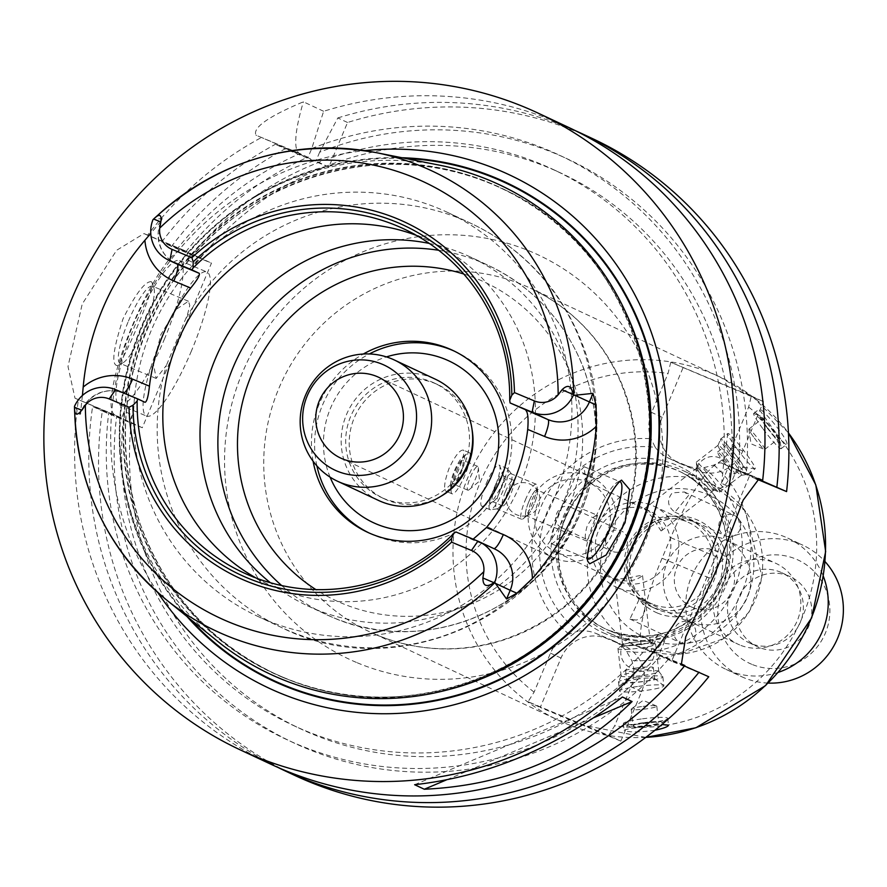 <?xml version="1.0" encoding="UTF-8"?>
<svg xmlns="http://www.w3.org/2000/svg" width="887" height="887" viewBox="0 0 887 887"><rect width="100%" height="100%" fill="white"/><g stroke="black" fill="none" stroke-linecap="round" stroke-linejoin="round"><path stroke-width="0.67" stroke-dasharray="4.43 3.33" d="M655.305 447.381A35.702 34.926 -64.9 0 0 668.332 458.047A35.702 34.926 -64.9 0 0 669.641 458.634L685.751 465.365A35.702 34.926 -64.9 0 0 703.834 467.682L713.891 465.065A35.702 34.926 -64.9 0 0 732.23 446.128L748.628 407.122L751.322 395.968L670.76 362.284L668.066 373.427L651.679 412.433A35.702 34.926 -64.9 0 0 650.991 438.755L655.305 447.381A103.258 100.996 115.1 0 0 547.767 510.457A103.258 100.996 115.1 0 0 578.047 631.189L568.833 634.194A35.702 34.926 -64.9 0 0 550.494 653.131L534.096 692.137L528.075 701.728L608.637 735.412L614.658 725.832L631.045 686.826A35.702 34.926 -64.9 0 0 631.744 660.493L626.577 651.479A35.702 34.926 -64.9 0 0 613.549 640.813A35.702 34.926 -64.9 0 0 612.241 640.237L596.131 633.495A35.702 34.926 -64.9 0 0 578.047 631.189M682.946 367.983L662.19 417.356A35.702 34.926 -64.9 0 0 679.265 463.169A35.702 34.926 -64.9 0 0 680.573 463.757L696.683 470.487A35.702 34.926 -64.9 0 0 742.741 451.051L763.496 401.678L670.76 362.284M751.322 395.968L763.496 401.678M703.834 467.682A103.258 100.996 115.1 0 1 734.126 588.403A103.258 100.996 115.1 0 1 626.577 651.479M713.891 465.065A111.585 109.145 115.1 0 1 742.053 591.74A111.585 109.145 115.1 0 1 631.744 660.493M620.811 741.122L641.567 691.749A35.702 34.926 -64.9 0 0 624.492 645.936A35.702 34.926 -64.9 0 0 623.173 645.359L607.063 638.618A35.702 34.926 -64.9 0 0 561.005 658.054L540.25 707.427L620.811 741.122L608.637 735.412M528.075 701.728L540.25 707.427M654.972 730.256C639.804 732.252 629.67 732.396 624.559 730.677L624.171 730.323C624.936 729.458 630.967 728.36 642.266 727.018L661.935 724.524M785.871 444.487C782.888 441.981 777.456 435.195 769.583 424.141L759.128 409.251C760.802 406.08 791.16 442.524 786.459 444.52L785.871 444.487M463.202 450.086L463.158 450.064C459.666 450.019 454.998 456.062 449.155 468.192C444.531 481.053 443.456 488.737 445.939 491.243C449.598 494.259 467.848 450.807 463.202 450.086M641.323 718.969A22.319 2.484 173.3 0 0 623.361 723.537A22.319 2.484 173.3 0 0 623.838 723.958A22.319 2.484 173.3 0 0 645.825 723.404A22.319 2.484 173.3 0 0 667.334 718.869A22.319 2.484 173.3 0 0 667.7 718.337A22.319 2.484 173.3 0 0 641.323 718.969M642.809 722.783A16.52 1.841 173.3 0 0 629.859 726.475A16.52 1.841 173.3 0 0 646.135 726.065A16.52 1.841 173.3 0 0 662.057 722.705A16.52 1.841 173.3 0 0 642.809 722.783M643.485 723.105A12.884 1.43 173.3 0 0 633.118 725.743A12.884 1.43 173.3 0 0 646.08 725.666A12.884 1.43 173.3 0 0 658.719 722.739A12.884 1.43 173.3 0 0 643.485 723.105M641.556 706.584A12.884 1.43 173.3 0 0 631.4 708.913A12.884 1.43 173.3 0 0 631.189 709.223A12.884 1.43 173.3 0 0 644.15 709.145A12.884 1.43 173.3 0 0 656.779 706.218A12.884 1.43 173.3 0 0 656.502 705.974A12.884 1.43 173.3 0 0 641.556 706.584M763.175 429.108A22.319 2.151 52.2 0 0 781.048 448.722A22.319 2.151 52.2 0 0 781.137 448.245A22.319 2.151 52.2 0 0 769.073 429.763A22.319 2.151 52.2 0 0 754.183 413.464A22.319 2.151 52.2 0 0 753.706 413.442A22.319 2.151 52.2 0 0 763.175 429.108M766.9 427.578A16.52 1.597 52.2 0 0 780.194 441.748A16.52 1.597 52.2 0 0 771.269 428.055A16.52 1.597 52.2 0 0 760.248 416.003A16.52 1.597 52.2 0 0 766.9 427.578M767.577 427.9A12.884 1.242 52.2 0 0 777.899 439.22A12.884 1.242 52.2 0 0 770.991 428.277A12.884 1.242 52.2 0 0 762.121 418.852A12.884 1.242 52.2 0 0 767.577 427.9M754.416 438.1A12.884 1.242 52.2 0 0 764.45 449.41A12.884 1.242 52.2 0 0 764.727 449.421A12.884 1.242 52.2 0 0 757.82 438.477A12.884 1.242 52.2 0 0 748.95 429.053A12.884 1.242 52.2 0 0 748.894 429.33A12.884 1.242 52.2 0 0 754.416 438.1M456.517 471.263A22.319 4.635 -67.3 0 1 467.15 453.434A22.319 4.635 -67.3 0 1 469.334 452.647A22.319 4.635 -67.3 0 1 464.999 475.022A22.319 4.635 -67.3 0 1 452.104 493.826A22.319 4.635 -67.3 0 1 451.139 491.72A22.319 4.635 -67.3 0 1 456.517 471.263M454.587 470.509A16.52 3.437 -67.3 0 1 462.46 457.315A16.52 3.437 -67.3 0 1 460.863 473.292A16.52 3.437 -67.3 0 1 450.607 485.655A16.52 3.437 -67.3 0 1 454.587 470.509M455.264 470.831A12.884 2.683 -67.3 0 1 462.67 460.087A12.884 2.683 -67.3 0 1 460.165 473.004A12.884 2.683 -67.3 0 1 452.725 483.858A12.884 2.683 -67.3 0 1 455.264 470.831M470.376 477.151A12.884 2.683 -67.3 0 1 477.771 466.396A12.884 2.683 -67.3 0 1 478.337 467.615A12.884 2.683 -67.3 0 1 475.277 479.324A12.884 2.683 -67.3 0 1 469.09 489.724A12.884 2.683 -67.3 0 1 467.826 490.178A12.884 2.683 -67.3 0 1 470.376 477.151M568.833 634.194A111.585 109.145 115.1 0 1 540.671 507.519A111.585 109.145 115.1 0 1 650.991 438.755M610.267 631.101A87.037 85.13 115.1 0 1 607.074 629.681A87.037 85.13 115.1 0 1 566.904 514.748A87.037 85.13 115.1 0 1 680.917 472.05A87.037 85.13 115.1 0 1 721.83 585.353A87.037 85.13 115.1 0 1 610.267 631.101M610.977 633.883A89.265 87.314 115.1 0 1 607.706 632.442A89.265 87.314 115.1 0 1 566.494 514.56A89.265 87.314 115.1 0 1 683.433 470.764A89.265 87.314 115.1 0 1 725.4 586.972A89.265 87.314 115.1 0 1 610.977 633.883M738.561 518.751A11.154 10.91 -64.9 0 0 719.9 520.924A11.154 10.91 -64.9 0 0 738.25 532.466A11.154 10.91 -64.9 0 0 738.561 518.751A78.111 76.404 115.1 0 1 686.139 643.474A11.154 10.91 -64.9 0 0 689.587 622.352A11.154 10.91 -64.9 0 0 674.963 627.83A11.154 10.91 -64.9 0 0 686.139 643.474A78.111 76.404 115.1 0 1 606.619 536.89A11.154 10.91 -64.9 0 0 611.963 551.204A11.154 10.91 -64.9 0 0 626.577 545.738A11.154 10.91 -64.9 0 0 621.421 531.003A11.154 10.91 -64.9 0 0 606.619 536.89A78.111 76.404 115.1 0 1 738.561 518.751M657.478 613.061A50.648 49.539 115.1 0 1 647.344 526.479A50.648 49.539 115.1 0 1 726.497 559.586A50.648 49.539 115.1 0 1 657.478 613.061M636.201 620.08L629.925 619.048L639.394 598.847L644.738 607.074C645.403 613.948 642.565 618.283 636.201 620.08M688.622 495.367L674.929 512.176C667.512 506.488 666.614 500.057 672.235 492.884L684.387 491.975L688.622 495.367M561.382 527.51L560.972 527.322C555.872 524.428 554.442 519.815 556.681 513.495C559.841 507.098 564.42 504.969 570.441 507.12L561.382 527.51M615.09 579.034C626.222 582.393 635.38 581.262 642.554 575.63C641.279 575.208 635.879 576.173 626.366 578.512L615.09 579.034M633.828 642.288A13.948 1.552 173.3 0 0 622.641 645.015A13.948 1.552 173.3 0 0 622.607 645.137A13.948 1.552 173.3 0 0 636.644 645.06A13.948 1.552 173.3 0 0 650.315 641.9A13.948 1.552 173.3 0 0 650.26 641.789A13.948 1.552 173.3 0 0 633.828 642.288A13.948 1.552 173.3 0 0 622.84 644.816A13.948 1.552 173.3 0 0 622.641 645.015A13.948 1.552 173.3 0 0 636.611 645.06A13.948 1.552 173.3 0 0 650.26 641.789A13.948 1.552 173.3 0 0 650.016 641.623A13.948 1.552 173.3 0 0 633.828 642.288M660.97 530.858L661.392 530.836C666.658 527.832 645.924 506.388 644.306 508.794L652.2 517.054L660.97 530.858M703.036 477.661A13.948 1.342 52.2 0 0 714.124 489.946A13.948 1.342 52.2 0 0 714.201 489.923A13.948 1.342 52.2 0 0 706.728 478.071A13.948 1.342 52.2 0 0 697.115 467.87A13.948 1.342 52.2 0 0 697.071 467.948A13.948 1.342 52.2 0 0 703.036 477.661A13.948 1.342 52.2 0 0 713.902 489.901A13.948 1.342 52.2 0 0 714.124 489.946A13.948 1.342 52.2 0 0 706.706 478.038A13.948 1.342 52.2 0 0 697.071 467.948A13.948 1.342 52.2 0 0 697.06 468.159A13.948 1.342 52.2 0 0 703.036 477.661M597.572 515.347C594.789 524.35 591.197 532.921 586.784 541.07C584.677 539.285 584.799 534.262 587.172 525.991C591.341 518.618 594.8 515.059 597.539 515.336L536.879 489.968A13.948 2.905 -67.3 0 1 537.2 490.256A13.948 2.905 -67.3 0 1 534.174 503.96A13.948 2.905 -67.3 0 1 526.545 515.735A13.948 2.905 -67.3 0 1 526.113 515.702A13.948 2.905 -67.3 0 1 528.874 501.61A13.948 2.905 -67.3 0 1 536.879 489.968M657.677 609.602A47.421 46.39 115.1 0 1 655.937 608.826A47.421 46.39 115.1 0 1 634.05 546.204A47.421 46.39 115.1 0 1 696.173 522.931A47.421 46.39 115.1 0 1 718.47 584.666A47.421 46.39 115.1 0 1 657.677 609.602M652.422 607.129A47.421 46.39 115.1 0 1 650.681 606.364A47.421 46.39 115.1 0 1 628.794 543.742A47.421 46.39 115.1 0 1 690.918 520.469A47.421 46.39 115.1 0 1 713.203 582.205A47.421 46.39 115.1 0 1 652.422 607.129M652.599 604.136A44.638 43.651 115.1 0 1 650.958 603.415A44.638 43.651 115.1 0 1 630.358 544.474A44.638 43.651 115.1 0 1 688.822 522.576A44.638 43.651 115.1 0 1 709.8 580.675A44.638 43.651 115.1 0 1 652.599 604.136M617.762 587.815A44.638 43.651 115.1 0 1 616.121 587.094A44.638 43.651 115.1 0 1 595.521 528.153A44.638 43.651 115.1 0 1 653.985 506.255A44.638 43.651 115.1 0 1 674.974 564.365A44.638 43.651 115.1 0 1 617.762 587.815M618.139 581.218A38.496 37.653 115.1 0 1 616.72 580.597A38.496 37.653 115.1 0 1 598.958 529.761A38.496 37.653 115.1 0 1 649.384 510.879A38.496 37.653 115.1 0 1 667.479 560.994A38.496 37.653 115.1 0 1 618.139 581.218M557.723 552.923A38.496 37.653 115.1 0 1 556.315 552.302A38.496 37.653 115.1 0 1 538.542 501.465A38.496 37.653 115.1 0 1 588.968 482.572A38.496 37.653 115.1 0 1 607.063 532.688A38.496 37.653 115.1 0 1 557.723 552.923M554.674 558.267A44.638 43.651 115.1 0 1 553.044 557.546A44.638 43.651 115.1 0 1 532.444 498.605A44.638 43.651 115.1 0 1 590.908 476.707A44.638 43.651 115.1 0 1 611.886 534.817A44.638 43.651 115.1 0 1 554.674 558.267M756.145 478.858L749.471 476.064L671.636 661.214L708.757 676.748M294.617 775.349A351.496 343.801 115.1 0 1 102.338 411.025L142.286 427.734L211.461 263.151L171.513 246.453A351.496 343.801 115.1 0 1 285.137 148.828L328.8 167.089L347.549 122.495A351.496 343.801 115.1 0 1 592.815 138.749M684.454 666.015L658.753 655.183L665.893 638.197L658.01 634.504L650.87 651.49L644.306 648.419A89.265 18.56 -67.3 0 1 662.068 558.245L670.716 537.677A89.265 18.56 -67.3 0 1 721.985 463.202A89.265 18.56 -67.3 0 1 722.129 463.269L728.704 466.34L721.563 483.326L729.447 487.018L736.587 470.032L756.91 478.592M671.636 661.214L658.753 655.183M736.587 470.032L749.471 476.064M758.019 478.47L728.704 466.34M650.87 651.49L684.842 665.538M171.513 246.453L161.8 241.896L198.588 257.119L195.772 263.827L187.878 260.135L190.694 253.427L177.932 248.083A322.447 315.395 115.1 0 1 299.396 153.75L308.033 157.365L311.747 148.539L323.622 111.285A351.496 343.801 115.1 0 1 568.889 127.54M323.622 111.285L303.398 101.805C268.451 116.496 252.629 127.617 255.933 135.157L299.396 153.75M177.932 248.083L147.597 235.243A351.496 343.801 115.1 0 1 261.21 137.629M147.597 235.243L144.027 233.58L116.607 250.289L82.214 304.064L67.989 366.508L74.996 398.219L121.519 418.01L124.335 411.302L132.218 414.994L129.402 421.702L92.614 406.479L102.338 411.025M270.69 764.139A351.496 343.801 115.1 0 1 78.411 399.815M414.628 784.718L622.419 697.016M594.024 717.605L446.361 779.928M311.747 148.539A322.447 315.395 115.1 0 1 738.372 470.387M187.878 260.135A306.858 300.139 115.1 0 1 553.111 169.439A306.858 300.139 115.1 0 1 721.563 483.326M195.772 263.827A306.858 300.139 115.1 0 1 560.994 173.131A306.858 300.139 115.1 0 1 729.447 487.018M347.549 122.495L337.836 117.938L319.63 152.231A322.447 315.395 115.1 0 1 746.255 474.079M319.63 152.231L315.927 161.057L275.413 144.282L285.137 148.828M185.815 251.786A322.447 315.395 115.1 0 1 307.279 157.442M337.836 117.938A351.496 343.801 115.1 0 1 575.951 130.943M308.033 157.365L299.595 153.418A89.265 18.56 -67.3 0 1 303.398 101.805M328.8 167.089L315.927 161.057M161.8 241.896A351.496 343.801 115.1 0 1 275.413 144.282M277.831 767.377A351.496 343.801 115.1 0 1 92.614 406.479M668.432 659.229A322.447 315.395 115.1 0 1 300.638 746A322.447 315.395 115.1 0 1 116.629 416.358M665.893 638.197A306.858 300.139 115.1 0 1 300.671 728.892A306.858 300.139 115.1 0 1 132.218 414.994M660.538 655.537A322.447 315.395 115.1 0 1 292.754 742.308A322.447 315.395 115.1 0 1 108.746 412.666M142.286 427.734L129.402 421.702M121.519 418.01L114.944 414.928A89.265 18.56 -67.3 0 1 132.562 325.119A89.265 18.56 -67.3 0 1 183.975 250.289A89.265 18.56 -67.3 0 1 184.13 250.356L190.694 253.427M198.588 257.119L211.461 263.151M164.25 339.533A78.111 16.243 112.7 0 0 179.673 260.578A78.111 16.243 112.7 0 0 134.558 326.372A78.111 16.243 112.7 0 0 119.401 404.705A78.111 16.243 112.7 0 0 164.25 339.533M191.448 350.908A78.111 16.243 -67.3 0 1 146.588 416.07A78.111 16.243 -67.3 0 1 161.744 337.747A78.111 16.243 -67.3 0 1 206.859 271.954A78.111 16.243 -67.3 0 1 191.448 350.908M658.01 634.504A306.858 300.139 115.1 0 1 292.777 725.2A306.858 300.139 115.1 0 1 124.335 411.302M157.808 592.56A283.43 277.221 115.1 0 1 364.812 150.646M186.969 616.498A275.092 269.071 115.1 0 1 145.801 317.491A275.092 269.071 115.1 0 1 401.866 157.731M378.516 500.434A66.946 65.483 115.1 0 1 347.615 412.034A66.946 65.483 115.1 0 1 435.317 379.181M383.173 498.25A63.044 61.669 115.1 0 1 380.867 497.219A63.044 61.669 115.1 0 1 351.762 413.974A63.044 61.669 115.1 0 1 434.353 383.04A63.044 61.669 115.1 0 1 463.99 465.11A63.044 61.669 115.1 0 1 383.173 498.25M440.706 496.421A63.044 61.669 115.1 0 1 386.688 499.891A63.044 61.669 115.1 0 1 384.381 498.871A63.044 61.669 115.1 0 1 355.277 415.615A63.044 61.669 115.1 0 1 437.868 384.681A63.044 61.669 115.1 0 1 472.039 429.53M330.097 477.139A89.265 87.314 115.1 0 1 386.433 356.896M454.244 351.097A100.431 98.224 115.1 0 1 455.818 351.817A100.431 98.224 115.1 0 1 503.029 482.55A100.431 98.224 115.1 0 1 374.303 535.338A100.431 98.224 115.1 0 1 370.622 533.708A100.431 98.224 115.1 0 1 369.047 532.954M316.892 465.886A100.431 98.224 115.1 0 1 369.325 353.957M313.1 461.24A100.431 98.224 115.1 0 1 363.326 354.013M429.33 243.437A192.479 188.266 115.1 0 1 470.687 257.13A192.479 188.266 115.1 0 1 570.164 483.215A192.479 188.266 115.1 0 1 314.453 608.87A192.479 188.266 115.1 0 1 307.39 605.743A192.479 188.266 115.1 0 1 270.402 582.726M566.471 532.788L586.34 485.522L584.078 466.695L575.563 476.275L563.622 503.106L552.69 530.714L550.461 539.74L551.792 543.908L566.471 532.788A223.169 218.28 115.1 0 1 289.872 631.211A223.169 218.28 115.1 0 1 281.678 627.586A223.169 218.28 115.1 0 1 166.357 365.455L156.156 378.439L153.451 363.892L160.846 334.654L176.313 309.297L188.443 301.236L189.774 305.405L187.545 314.419L166.357 365.455M128.449 321.105A41.844 8.704 -67.3 0 1 152.486 286.191A41.844 8.704 -67.3 0 1 153.917 288.064A41.844 8.704 -67.3 0 1 144.359 328.157A41.844 8.704 -67.3 0 1 122.528 363.105A41.844 8.704 -67.3 0 1 120.188 363.404A41.844 8.704 -67.3 0 1 128.449 321.105M151.311 281.689C145.169 281.19 135.744 293.564 123.049 318.788C113.026 349.655 111.174 365.267 117.472 365.632C122.816 363.825 154.748 287.998 152.187 282.765L151.311 281.689M619.425 481.597A41.844 8.704 112.7 0 0 617.707 482.029A41.844 8.704 112.7 0 0 596.009 516.655A41.844 8.704 112.7 0 0 586.318 557.08A41.844 8.704 112.7 0 0 587.216 558.599M266.266 620.157A223.169 218.28 115.1 0 1 258.073 616.532A223.169 218.28 115.1 0 1 155.07 321.837A223.169 218.28 115.1 0 1 447.403 212.337A223.169 218.28 115.1 0 1 552.313 502.862A223.169 218.28 115.1 0 1 266.266 620.157M217.182 640.946A270.202 264.282 115.1 0 1 145.501 317.358A270.202 264.282 115.1 0 1 439.996 165.281M74.486 406.357L79.897 414.417L81.504 410.581A32.132 31.433 115.1 0 1 90.474 398.318A32.132 31.433 115.1 0 1 122.96 393.085L144.991 402.299M82.424 395.469L80.362 414.229L81.837 410.748L75.107 407.577M160.148 222.216L160.957 222.515L158.451 237.605C159.749 249.657 165.603 258.305 176.003 263.572A32.132 31.433 115.1 0 1 158.152 237.306A32.132 31.433 115.1 0 1 160.636 222.338L162.243 218.501L154.227 219.344L160.636 222.338L162.243 218.501L160.148 222.216L150.768 233.381M154.227 219.344L152.963 219.666M416.502 235.432A189.696 185.538 115.1 0 1 429.563 240.942A189.696 185.538 115.1 0 1 518.74 487.894A189.696 185.538 115.1 0 1 275.591 587.593A189.696 185.538 115.1 0 1 268.628 584.511A189.696 185.538 115.1 0 1 256.033 577.991M473.148 539.174L471.629 539.329L493.671 548.543A32.132 31.433 115.1 0 1 494.846 549.064L493.693 548.554A16.742 3.481 112.7 0 0 493.693 548.554A16.742 3.481 112.7 0 0 493.859 548.609M455.863 531.945L471.629 539.329M636.422 672.024A18.971 2.118 173.3 0 0 621.177 675.761A18.971 2.118 173.3 0 0 621.155 675.905A18.971 2.118 173.3 0 0 640.248 675.794A18.971 2.118 173.3 0 0 658.841 671.492A18.971 2.118 173.3 0 0 658.786 671.359A18.971 2.118 173.3 0 0 636.422 672.024M633.218 644.705A18.971 2.118 173.3 0 0 618.272 648.142A18.971 2.118 173.3 0 0 617.962 648.585A18.971 2.118 173.3 0 0 637.043 648.475A18.971 2.118 173.3 0 0 655.637 644.173A18.971 2.118 173.3 0 0 655.227 643.807A18.971 2.118 173.3 0 0 633.218 644.705M636.467 677.446A22.319 2.484 173.3 0 0 618.527 681.848A22.319 2.484 173.3 0 0 618.505 682.014A22.319 2.484 173.3 0 0 640.957 681.892A22.319 2.484 173.3 0 0 662.833 676.825A22.319 2.484 173.3 0 0 662.766 676.67A22.319 2.484 173.3 0 0 636.467 677.446M637.52 686.471A22.319 2.484 173.3 0 0 619.669 690.751A22.319 2.484 173.3 0 0 619.558 691.04A22.319 2.484 173.3 0 0 642.011 690.918A22.319 2.484 173.3 0 0 663.886 685.851A22.319 2.484 173.3 0 0 663.72 685.584A22.319 2.484 173.3 0 0 637.52 686.471M638.13 678.954A13.948 1.552 173.3 0 0 626.965 681.626A13.948 1.552 173.3 0 0 626.898 681.804A13.948 1.552 173.3 0 0 640.935 681.726A13.948 1.552 173.3 0 0 654.606 678.566A13.948 1.552 173.3 0 0 654.506 678.4A13.948 1.552 173.3 0 0 638.13 678.954M636.844 667.944A13.948 1.552 173.3 0 0 625.612 670.794A13.948 1.552 173.3 0 0 639.649 670.716A13.948 1.552 173.3 0 0 653.32 667.545A13.948 1.552 173.3 0 0 636.844 667.944M726.143 458.579A18.971 1.829 52.2 0 0 741.244 475.288A18.971 1.829 52.2 0 0 741.344 475.244A18.971 1.829 52.2 0 0 731.165 459.133A18.971 1.829 52.2 0 0 718.104 445.263A18.971 1.829 52.2 0 0 718.038 445.341A18.971 1.829 52.2 0 0 726.143 458.579M704.367 475.454A18.971 1.829 52.2 0 0 719.157 492.097A18.971 1.829 52.2 0 0 719.568 492.119A18.971 1.829 52.2 0 0 709.389 476.009A18.971 1.829 52.2 0 0 696.328 462.127A18.971 1.829 52.2 0 0 696.251 462.537A18.971 1.829 52.2 0 0 704.367 475.454M730.079 454.754A22.319 2.151 52.2 0 0 747.83 474.401A22.319 2.151 52.2 0 0 747.952 474.357A22.319 2.151 52.2 0 0 735.988 455.397A22.319 2.151 52.2 0 0 720.61 439.076A22.319 2.151 52.2 0 0 720.543 439.176A22.319 2.151 52.2 0 0 730.079 454.754M737.274 449.177A22.319 2.151 52.2 0 0 754.915 468.835A22.319 2.151 52.2 0 0 755.147 468.791A22.319 2.151 52.2 0 0 743.184 449.82A22.319 2.151 52.2 0 0 727.806 433.499A22.319 2.151 52.2 0 0 727.706 433.71A22.319 2.151 52.2 0 0 737.274 449.177M732.263 455.02A13.948 1.342 52.2 0 0 743.295 467.305A13.948 1.342 52.2 0 0 743.439 467.272A13.948 1.342 52.2 0 0 735.955 455.419A13.948 1.342 52.2 0 0 726.353 445.219A13.948 1.342 52.2 0 0 726.287 445.352A13.948 1.342 52.2 0 0 732.263 455.02M723.482 461.817A13.948 1.342 52.2 0 0 734.658 474.079A13.948 1.342 52.2 0 0 727.174 462.227A13.948 1.342 52.2 0 0 717.572 452.026A13.948 1.342 52.2 0 0 723.482 461.817M500.335 489.624A18.971 3.947 -67.3 0 1 511.222 473.791A18.971 3.947 -67.3 0 1 511.611 474.113A18.971 3.947 -67.3 0 1 507.541 492.817A18.971 3.947 -67.3 0 1 497.086 508.85A18.971 3.947 -67.3 0 1 496.587 508.794A18.971 3.947 -67.3 0 1 500.335 489.624M525.304 500.068A18.971 3.947 -67.3 0 1 536.203 484.247A18.971 3.947 -67.3 0 1 537.023 486.032A18.971 3.947 -67.3 0 1 532.522 503.262A18.971 3.947 -67.3 0 1 523.419 518.573A18.971 3.947 -67.3 0 1 521.567 519.239A18.971 3.947 -67.3 0 1 525.304 500.068M494.469 487.14A22.319 4.635 -67.3 0 1 507.286 468.513A22.319 4.635 -67.3 0 1 507.741 468.89A22.319 4.635 -67.3 0 1 502.951 490.899A22.319 4.635 -67.3 0 1 490.655 509.759A22.319 4.635 -67.3 0 1 490.067 509.692A22.319 4.635 -67.3 0 1 494.469 487.14M486.22 483.692A22.319 4.635 -67.3 0 1 499.037 465.065A22.319 4.635 -67.3 0 1 499.747 465.919A22.319 4.635 -67.3 0 1 494.702 487.451A22.319 4.635 -67.3 0 1 482.916 506.155A22.319 4.635 -67.3 0 1 481.807 506.244A22.319 4.635 -67.3 0 1 486.22 483.692M495.345 487.584A13.948 2.905 -67.3 0 1 503.361 475.953A13.948 2.905 -67.3 0 1 503.805 476.474A13.948 2.905 -67.3 0 1 500.645 489.934A13.948 2.905 -67.3 0 1 493.283 501.632A13.948 2.905 -67.3 0 1 492.595 501.687A13.948 2.905 -67.3 0 1 495.345 487.584M505.413 491.797A13.948 2.905 -67.3 0 1 513.429 480.155A13.948 2.905 -67.3 0 1 510.724 494.148A13.948 2.905 -67.3 0 1 502.663 505.889A13.948 2.905 -67.3 0 1 505.413 491.797M528.874 501.61A13.948 2.905 -67.3 0 1 537.2 490.256A13.948 2.905 -67.3 0 1 537.489 491.287A13.948 2.905 -67.3 0 1 534.174 503.96A13.948 2.905 -67.3 0 1 527.477 515.214A13.948 2.905 -67.3 0 1 526.545 515.735A13.948 2.905 -67.3 0 1 528.874 501.61M778.254 672.379A72.534 70.938 115.1 0 1 728.903 670.661A72.534 70.938 115.1 0 1 726.242 669.485A72.534 70.938 115.1 0 1 692.769 573.712A72.534 70.938 115.1 0 1 787.778 538.121A72.534 70.938 115.1 0 1 823.302 576.228M739.714 644.949A44.638 43.651 115.1 0 1 738.073 644.217A44.638 43.651 115.1 0 1 717.472 585.287A44.638 43.651 115.1 0 1 775.948 563.378A44.638 43.651 115.1 0 1 796.925 621.488A44.638 43.651 115.1 0 1 739.714 644.949M768.197 683.09A72.534 70.938 115.1 0 1 744.038 677.757A72.534 70.938 115.1 0 1 741.377 676.57A72.534 70.938 115.1 0 1 707.904 580.797A72.534 70.938 115.1 0 1 802.912 545.206A72.534 70.938 115.1 0 1 825.087 561.648M751.721 664.285A57.067 55.814 115.1 0 1 740.29 566.726A57.067 55.814 115.1 0 1 829.489 604.025A57.067 55.814 115.1 0 1 751.721 664.285M758.851 647.31A38.651 37.808 115.1 0 1 757.431 646.678A38.651 37.808 115.1 0 1 739.592 595.643A38.651 37.808 115.1 0 1 790.228 576.672A38.651 37.808 115.1 0 1 808.401 626.998A38.651 37.808 115.1 0 1 758.851 647.31M750.446 643.374A38.651 37.808 115.1 0 1 749.027 642.742A38.651 37.808 115.1 0 1 731.187 591.707A38.651 37.808 115.1 0 1 781.813 572.736A38.651 37.808 115.1 0 1 799.985 623.062A38.651 37.808 115.1 0 1 750.446 643.374M692.547 607.462A30.69 30.014 115.1 0 1 686.405 555.007A30.69 30.014 115.1 0 1 734.369 575.064A30.69 30.014 115.1 0 1 692.547 607.462M689.776 621.554A44.638 43.651 115.1 0 1 688.135 620.822A44.638 43.651 115.1 0 1 667.534 561.892A44.638 43.651 115.1 0 1 726.009 539.995A44.638 43.651 115.1 0 1 746.987 598.093A44.638 43.651 115.1 0 1 689.776 621.554M662.19 417.356L651.679 412.433M680.573 463.757L669.641 458.634M696.683 470.487L685.751 465.365M742.741 451.051L732.23 446.128M605.488 633.784A91.494 89.498 115.1 0 1 587.161 477.35A91.494 89.498 115.1 0 1 730.178 537.167A91.494 89.498 115.1 0 1 605.488 633.784M645.836 737.341A189.696 185.538 115.1 0 1 565.751 723.504A189.696 185.538 115.1 0 1 558.788 720.421A189.696 185.538 115.1 0 1 471.241 469.944A189.696 185.538 115.1 0 1 719.723 376.864A189.696 185.538 115.1 0 1 753.229 397.232A189.696 185.538 115.1 0 1 788.443 432.911M534.096 692.137A178.531 174.628 115.1 0 1 480.255 482.251A178.531 174.628 115.1 0 1 668.066 373.427M748.628 407.122A178.531 174.628 115.1 0 1 802.469 617.008A178.531 174.628 115.1 0 1 614.658 725.832M641.567 691.749L631.045 686.826M623.173 645.359L612.241 640.237M607.063 638.618L596.131 633.495M561.005 658.054L550.494 653.131M376.509 634.859A189.696 185.538 115.1 0 1 369.557 631.777A189.696 185.538 115.1 0 1 281.999 381.299A189.696 185.538 115.1 0 1 530.481 288.22A189.696 185.538 115.1 0 1 619.658 535.16A189.696 185.538 115.1 0 1 376.509 634.859M357.228 662.766A223.169 218.28 -64.9 0 0 661.358 427.124A223.169 218.28 -64.9 0 0 312.546 281.246A223.169 218.28 -64.9 0 0 357.228 662.766M680.917 472.05L678.699 471.008C729.192 494.902 739.071 559.509 714.035 594.711C686.726 632.675 651.391 644.45 608.05 630.058A87.037 85.13 115.1 0 1 604.867 628.639A87.037 85.13 115.1 0 1 564.686 513.717A87.037 85.13 115.1 0 1 678.699 471.008A87.037 85.13 115.1 0 1 719.612 584.311A87.037 85.13 115.1 0 1 608.061 630.058L607.074 629.681M640.414 647.676A89.265 87.314 115.1 0 1 637.143 646.224A89.265 87.314 115.1 0 1 595.942 528.353A89.265 87.314 115.1 0 1 712.871 484.546A89.265 87.314 115.1 0 1 745.235 510.967A89.265 87.314 115.1 0 1 743.86 619.226A89.265 87.314 115.1 0 1 640.414 647.676M662.068 558.245L712.261 579.233M644.306 648.419L681.427 663.942M670.716 537.677L720.909 558.666M722.129 463.269L758.973 478.67M299.595 153.418L255.933 135.157M114.944 414.928L74.996 398.219M184.13 250.356L144.182 233.647M189.885 618.86A274.493 268.484 115.1 0 1 146.322 317.746A274.493 268.484 115.1 0 1 405.559 158.451M463.757 274.005A175.748 171.901 115.1 0 1 571.55 500.312A175.748 171.901 115.1 0 1 341.972 603.293A175.748 171.901 115.1 0 1 315.916 589.611M438.688 250.278A192.479 188.266 115.1 0 1 488.56 265.501A192.479 188.266 115.1 0 1 579.045 516.079A192.479 188.266 115.1 0 1 332.326 617.241A192.479 188.266 115.1 0 1 325.263 614.114A192.479 188.266 115.1 0 1 281.645 585.531M186.226 318.189A223.169 218.28 115.1 0 1 471.019 223.391A223.169 218.28 115.1 0 1 586.34 485.522M74.652 409.971A254.103 248.537 115.1 0 1 74.608 406.878M153.407 219.433A254.103 248.537 115.1 0 1 155.89 217.06M477.893 541.159L493.671 548.543L471.662 539.34M115.598 389.637L122.96 393.085A16.742 3.481 112.7 0 0 122.983 393.096A16.742 3.481 112.7 0 0 123.759 393.052M81.016 410.448L81.837 410.748L90.873 398.374C100.885 390.535 111.585 388.772 122.983 393.096L145.024 402.31M282.498 677.258A268.029 262.164 115.1 0 1 228.824 219.034A268.029 262.164 115.1 0 1 647.765 394.249A268.029 262.164 115.1 0 1 282.498 677.258M448.556 689.598A267.807 261.942 115.1 0 1 284.428 677.912A267.807 261.942 115.1 0 1 274.604 673.555C210.008 642.11 165.226 592.272 140.246 524.029C114.101 443.655 122.606 366.608 165.747 292.876C232.449 178.952 386.244 131.265 501.798 188.532L500.29 187.822C639.516 247.806 694.144 440.462 608.371 569.764C543.154 679.387 396.877 727.606 282.909 677.202A267.807 261.942 115.1 0 1 273.085 672.845A267.807 261.942 115.1 0 1 149.482 319.22A267.807 261.942 115.1 0 1 500.29 187.822A267.807 261.942 115.1 0 1 626.178 536.447A267.807 261.942 115.1 0 1 282.92 677.202L274.604 673.555A267.807 261.942 115.1 0 1 150.99 319.93A267.807 261.942 115.1 0 1 501.798 188.532A267.807 261.942 115.1 0 1 625.479 311.902M668.332 458.047L679.265 463.169M788.432 432.812L753.318 397.287L719.723 376.864L530.481 288.22C570.164 307.29 599.523 336.993 618.549 377.308C641.778 430.638 641.368 484.357 617.352 538.453C592.671 588.746 554.187 622.674 501.909 640.203C459.133 653.242 417.322 651.446 376.454 634.837L558.788 720.421L645.758 737.396M613.549 640.813L624.492 645.936M623.361 723.537L624.16 730.323M667.7 718.337L668.488 725.134M662.057 722.705L667.334 718.869M629.859 726.475L623.838 723.958M631.189 709.223L633.118 725.743M656.779 706.218L658.719 722.739M656.502 705.974L643.119 700.375L631.4 708.913M781.048 448.722L786.459 444.52M753.706 413.442L759.117 409.24M760.248 416.003L754.183 413.464M780.194 441.748L781.137 448.245M764.727 449.421L777.899 439.22M748.95 429.053L762.121 418.852M748.894 429.33L750.99 443.777L764.45 449.41M469.334 452.647L463.158 450.064M452.104 493.826L445.939 491.243M450.607 485.655L451.139 491.72M462.46 457.315L467.15 453.434M477.771 466.396L462.67 460.087M467.826 490.178L452.725 483.858M469.09 489.724L479.512 481.098L478.337 467.615M607.706 632.442L637.143 646.224L680.129 654.107L724.058 638.452L749.404 611.609L761.966 576.816L745.402 511.1L712.871 484.546L683.433 470.764M629.925 619.048L680.118 642.565M639.394 598.836L689.587 622.352M674.929 512.187L725.056 535.659M684.387 491.975L734.514 515.458M560.972 527.322L611.963 551.204M570.441 507.12L621.421 531.003M614.846 578.878L622.607 645.137M642.554 575.63L650.315 641.9M650.26 641.789A16.742 16.742 0 0 0 622.386 645.514A16.742 16.742 0 0 0 648.197 665.549A16.742 16.742 0 0 0 650.26 641.789M661.392 530.847L714.201 489.923M644.306 508.794L697.115 467.87M697.249 467.427A16.742 16.742 0 0 0 714.124 489.946A16.742 16.742 0 0 0 729.657 472.372A16.742 16.742 0 0 0 697.249 467.427M586.784 541.07L526.113 515.702M526.545 515.735A16.742 16.742 0 0 0 537.2 490.256A16.742 16.742 0 0 0 506.51 497.485A16.742 16.742 0 0 0 526.545 515.735M650.681 606.364L655.937 608.826M690.918 520.469L696.173 522.931M616.121 587.094L650.958 603.415M653.985 506.255L688.822 522.576M556.315 552.302L616.72 580.597M588.968 482.572L649.384 510.879M340.675 458.069L553.044 557.546M378.538 377.23L590.908 476.707M721.985 463.202L759.106 478.725M553.111 169.439L560.994 173.131M119.401 404.705L146.588 416.07M179.673 260.578L206.859 271.954M183.975 250.289L144.027 233.58M292.777 725.2L300.671 728.892M380.867 497.219L384.381 498.871M434.353 383.04L437.868 384.681M367.473 532.233L370.622 533.708M452.669 350.343L455.818 351.817M307.39 605.743L332.359 617.252C418.542 655.593 529.417 614.957 572.947 529.362C599.911 476.707 603.415 422.822 583.446 367.717C564.853 321.238 533.231 287.166 488.56 265.501L470.687 257.13M447.403 212.337L471.019 223.391C505.402 239.69 533.73 263.306 556.005 294.251C596.064 353.248 606.73 417.378 588.003 486.63C555.018 614.081 398.529 686.837 281.678 627.586L258.073 616.532M188.443 301.236L152.486 286.191M156.156 378.439L120.188 363.404M153.917 288.064L152.198 282.765M122.528 363.105L117.472 365.644M551.792 543.908L587.748 558.943M584.078 466.695L620.046 481.741M586.318 557.08L587.649 561.183M617.707 482.029L621.554 480.1M242.971 572.481L268.628 584.511M403.907 228.924L429.563 240.942M617.962 648.585L621.155 675.905M655.637 644.173L658.841 671.492M621.177 675.761L618.527 681.848M658.786 671.359L662.766 676.67M618.505 682.014L619.558 691.04M662.833 676.825L663.886 685.851M626.965 681.626L619.669 690.751M654.506 678.4L663.72 685.584M625.612 670.794L626.898 681.804M653.32 667.545L654.606 678.566M622.84 644.816L618.272 648.142M650.016 641.623L655.227 643.807M719.568 492.119L741.344 475.244M696.328 462.127L718.104 445.263M741.244 475.288L747.83 474.401M718.038 445.341L720.543 439.176M747.952 474.357L755.147 468.791M720.61 439.076L727.806 433.499M743.295 467.305L754.915 468.835M726.287 445.352L727.706 433.71M734.658 474.079L743.439 467.272M717.572 452.026L726.353 445.219M713.902 489.901L719.157 492.097M697.06 468.159L696.251 462.537M536.203 484.247L511.222 473.791M521.567 519.239L496.587 508.794M511.611 474.113L507.741 468.89M497.086 508.85L490.655 509.759M507.286 468.513L499.037 465.065M490.067 509.692L481.807 506.244M503.805 476.474L499.747 465.919M493.283 501.632L482.916 506.155M513.429 480.155L503.361 475.953M502.663 505.889L492.595 501.687M537.489 491.287L537.023 486.032M527.477 515.214L523.419 518.573M726.242 669.485L741.377 676.57M787.778 538.121L802.912 545.206M749.027 642.742L757.431 646.678M781.813 572.736L790.228 576.672M688.135 620.822L738.073 644.217M726.009 539.995L775.948 563.378"/><path stroke-width="1.33" d="M661.935 724.524L668.488 725.134C668.221 726.653 663.72 728.36 654.972 730.256M342.304 458.79A44.638 43.651 115.1 0 1 340.675 458.069A44.638 43.651 115.1 0 1 320.074 399.128A44.638 43.651 115.1 0 1 378.538 377.23A44.638 43.651 115.1 0 1 399.516 435.329A44.638 43.651 115.1 0 1 342.304 458.79M684.454 666.015L708.757 676.748A351.496 343.801 115.1 0 1 294.617 775.349L284.893 770.792A351.496 343.801 115.1 0 1 277.831 767.377M575.951 130.943A351.496 343.801 115.1 0 1 583.092 134.192L592.815 138.749A351.496 343.801 115.1 0 1 786.592 491.598L756.145 478.858M756.91 478.592L786.592 491.598M239.945 749.737A351.496 343.801 115.1 0 1 77.712 285.603A351.496 343.801 115.1 0 1 538.143 113.137A351.496 343.801 115.1 0 1 703.369 570.707A351.496 343.801 115.1 0 1 252.839 755.447A351.496 343.801 115.1 0 1 239.945 749.737L270.69 764.139A351.496 343.801 115.1 0 0 283.585 769.849A351.496 343.801 115.1 0 0 684.842 665.538L681.427 663.942L685.729 636.788L712.261 579.233A351.496 343.801 -64.9 0 0 720.909 558.666L743.173 500.124L759.106 478.725L762.665 480.388L758.019 478.47M538.143 113.137L568.889 127.54A351.496 343.801 115.1 0 1 762.665 480.388M632.087 701.539C576.716 756.101 507.453 785.339 424.296 789.242L414.628 784.718C488.305 776.369 557.568 747.131 622.419 697.016L632.087 701.539L594.024 717.605M446.361 779.928L424.296 789.242M583.092 134.192A351.496 343.801 115.1 0 1 776.868 487.041M699.045 672.191A351.496 343.801 115.1 0 1 284.893 770.792M364.812 150.646A283.43 277.221 115.1 0 1 663.864 471.452A283.43 277.221 115.1 0 1 279.217 692.703A283.43 277.221 115.1 0 1 157.808 592.56M401.866 157.731A275.092 269.071 115.1 0 1 652.777 488.427A275.092 269.071 115.1 0 1 282.864 685.219A275.092 269.071 115.1 0 1 186.969 616.498M337.127 471.119A58.01 56.735 115.1 0 1 325.507 371.952A58.01 56.735 115.1 0 1 416.169 409.872A58.01 56.735 115.1 0 1 337.127 471.119M339.965 482.317A66.946 65.483 115.1 0 1 337.515 481.231A66.946 65.483 115.1 0 1 306.614 392.819A66.946 65.483 115.1 0 1 394.316 359.978A66.946 65.483 115.1 0 1 425.782 447.126A66.946 65.483 115.1 0 1 339.965 482.317M394.316 359.978L435.317 379.181A66.946 65.483 115.1 0 1 466.784 466.34A66.946 65.483 115.1 0 1 380.966 501.521A66.946 65.483 115.1 0 1 378.516 500.434L337.515 481.231M472.039 429.53A63.044 61.669 115.1 0 1 440.706 496.421M386.433 356.896A89.265 87.314 115.1 0 1 498.627 445.607A89.265 87.314 115.1 0 1 376.531 524.062A89.265 87.314 115.1 0 1 330.097 477.139M369.047 532.954A100.431 98.224 115.1 0 1 316.892 465.886M369.325 353.957A100.431 98.224 115.1 0 1 454.244 351.097M363.326 354.013A100.431 98.224 115.1 0 1 452.669 350.343A100.431 98.224 115.1 0 1 499.88 481.076A100.431 98.224 115.1 0 1 371.154 533.863A100.431 98.224 115.1 0 1 367.473 532.233A100.431 98.224 115.1 0 1 313.1 461.24M270.402 582.726A192.479 188.266 115.1 0 1 218.546 351.574A192.479 188.266 115.1 0 1 429.33 243.437M587.216 558.599A41.844 8.704 112.7 0 0 587.748 558.943A41.844 8.704 112.7 0 0 611.919 523.696A41.844 8.704 112.7 0 0 620.046 481.741A41.844 8.704 112.7 0 0 619.425 481.597M589.711 563.822L587.66 561.183C586.362 553.388 590.276 538.997 599.39 518.019C607.872 497.152 615.268 484.524 621.554 480.111L629.659 489.557L625.047 522.709L606.087 555.04L589.711 563.822M155.89 217.06A254.103 248.537 115.1 0 1 376.021 152.597L439.996 165.281A270.202 264.282 115.1 0 1 637.753 506.555A270.202 264.282 115.1 0 1 280.137 678.544A270.202 264.282 115.1 0 1 217.182 640.946L166.49 599.922A254.103 248.537 115.1 0 1 74.652 409.971M123.759 393.052A16.742 3.481 112.7 0 0 132.595 379.126A48.874 47.809 -64.9 0 0 83.19 387.098L82.424 395.469M83.19 387.098A256.809 251.187 115.1 0 1 144.914 240.266A48.874 47.809 -64.9 0 0 173.852 281.002L190.694 288.042A189.696 185.538 -64.9 0 0 149.448 386.178L132.595 379.126M150.768 233.381L144.914 240.266M573.235 395.447L592.993 393.362L589.345 402.066A32.132 31.433 115.1 0 1 581.939 412.898A32.132 31.433 115.1 0 1 547.889 419.551L510.08 402.953L509.715 400.359L511.832 395.147L514.46 392.586L534.34 400.902A20.978 20.523 -64.9 0 0 558.167 394.815L562.036 389.748C567.791 384.093 571.472 385.668 573.057 394.449L573.235 395.447A32.132 31.433 115.1 0 1 532.122 412.167L510.08 402.953M534.34 400.902L532.122 412.167L547.889 419.551A16.742 3.481 -67.3 0 1 544.563 436.459A48.874 47.809 -64.9 0 0 596.341 426.337L596.031 404.971L592.993 393.362M596.341 426.337A259.048 253.372 115.1 0 1 532.366 578.535A48.874 47.809 -64.9 0 0 503.306 534.595L486.464 527.543A189.696 185.538 -64.9 0 0 527.71 429.419L544.563 436.459M506.566 598.991L495.401 583.358L510.213 590.298L506.566 598.991L516.899 593.203L532.366 578.535M495.401 583.358L494.758 582.138L493.926 582.692C486.553 587.66 482.883 586.085 482.905 577.98L483.825 571.671A20.978 20.523 -64.9 0 0 471.474 550.461L451.594 542.145L451.561 538.531L453.756 533.464L455.863 531.945L477.893 541.159A32.132 31.433 115.1 0 1 479.08 541.68A32.132 31.433 115.1 0 1 494.758 582.138M256.033 577.991A189.696 185.538 115.1 0 1 181.081 334.022A189.696 185.538 115.1 0 1 416.502 235.432M453.756 533.464A189.696 185.538 115.1 0 1 249.934 575.574A189.696 185.538 115.1 0 1 242.971 572.481A189.696 185.538 115.1 0 1 137.163 401.057L132.939 405.281L129.047 407.255L109.168 398.939A20.978 20.523 -64.9 0 0 85.34 405.015L81.704 410.193C76.925 416.313 74.519 415.338 74.486 407.266L74.486 406.357A32.132 31.433 115.1 0 1 115.598 389.637L137.64 398.851L137.163 401.057M145.024 402.31L137.64 398.851M144.991 402.299C146.81 401.922 148.295 396.544 149.448 386.178M190.694 288.042C197.302 279.948 200.152 275.037 199.22 273.307L177.178 264.093A32.132 31.433 115.1 0 1 176.003 263.572L168.641 260.124A32.132 31.433 115.1 0 1 152.963 219.666L153.617 219.034C159.438 213.335 161.844 214.31 160.824 221.95L159.682 228.159A20.978 20.523 -64.9 0 0 172.045 249.38L191.925 257.685L193.211 261.887L193.111 267.952L191.858 269.859L199.22 273.307M193.111 267.952A189.696 185.538 115.1 0 1 403.907 228.924A189.696 185.538 115.1 0 1 509.715 400.359M525.847 410.337C527.931 412.544 528.541 418.908 527.71 429.419M486.464 527.543L473.148 539.174M193.211 261.887A192.911 188.687 115.1 0 1 397.143 222.382A192.911 188.687 115.1 0 1 511.832 395.147M191.925 257.685A196.26 191.969 115.1 0 1 397.808 219A196.26 191.969 115.1 0 1 514.46 392.586M81.704 410.193L74.486 407.266L74.486 406.357M191.858 269.859L169.816 260.645A32.132 31.433 115.1 0 1 168.641 260.124M152.963 219.666L153.617 219.034L160.824 221.95M451.594 542.145A196.26 191.969 115.1 0 1 245.71 580.841A196.26 191.969 115.1 0 1 129.047 407.255M451.561 538.531A192.911 188.687 115.1 0 1 247.628 578.047A192.911 188.687 115.1 0 1 132.939 405.281M823.302 576.228A72.534 70.938 115.1 0 1 778.254 672.379M825.087 561.648A72.534 70.938 115.1 0 1 836.397 640.991A72.534 70.938 115.1 0 1 768.197 683.09M788.443 432.911A189.696 185.538 115.1 0 1 807.281 627.353A189.696 185.538 115.1 0 1 645.836 737.341M405.559 158.451A274.493 268.484 115.1 0 1 651.779 490.145A274.493 268.484 115.1 0 1 283.097 684.675A274.493 268.484 115.1 0 1 189.885 618.86M315.916 589.611A175.748 171.901 115.1 0 1 254.403 368.371A175.748 171.901 115.1 0 1 463.757 274.005M281.645 585.531A192.479 188.266 115.1 0 1 236.419 359.945A192.479 188.266 115.1 0 1 438.688 250.278M494.902 582.648A254.103 248.537 115.1 0 1 225.686 635.28A254.103 248.537 115.1 0 1 166.49 599.922C107.249 549.896 76.581 485.555 74.486 406.9M153.473 219.167C217.492 160.403 291.679 138.217 376.021 152.597A254.103 248.537 115.1 0 1 573.701 395.203M574.532 395.125L596.031 404.971M562.036 389.748L573.057 394.449M471.474 550.461L477.893 541.159M482.905 577.98L493.926 582.692M479.08 541.68L494.846 549.064A32.132 31.433 115.1 0 1 512.775 577.437A32.132 31.433 115.1 0 1 510.213 590.298L516.899 593.203M483.825 571.671A240.732 235.454 115.1 0 1 228.48 621.831A240.732 235.454 115.1 0 1 85.34 405.015M172.045 249.38L169.816 260.645L177.178 264.093A16.742 3.481 -67.3 0 1 173.852 281.002M159.682 228.159A240.732 235.454 115.1 0 1 415.038 178.01A240.732 235.454 115.1 0 1 558.167 394.815M493.859 548.609A16.742 3.481 112.7 0 0 503.306 534.595M109.168 398.939L115.598 389.637M625.479 311.902A267.807 261.942 115.1 0 1 448.556 689.598M645.758 737.396L695.918 727.761L765.625 685.573L811.705 617.807L825.664 551.559L815.818 484.934L788.432 432.812"/></g></svg>
